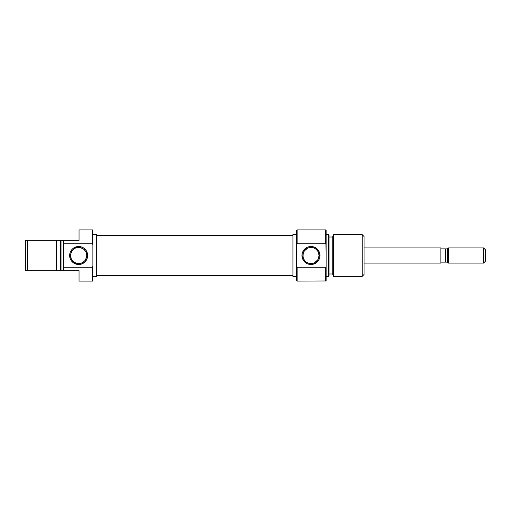 <?xml version="1.0" encoding="UTF-8"?>
<svg xmlns="http://www.w3.org/2000/svg" width="511" height="511" viewBox="0 0 511 511"><rect width="100%" height="100%" fill="white"/><g stroke="black" fill="none" stroke-linecap="round" stroke-linejoin="round"><path stroke-width="0.77" d="M92.497 243.773L92.874 244.622L92.874 230.276L92.497 229.899L92.497 243.773L92.497 229.899L92.874 230.276L92.874 266.378L92.874 244.622L92.497 243.773L63.862 243.773L63.862 240.33L63.862 243.773L92.497 243.773M79.033 280.405L79.033 270.67L63.479 270.67L63.479 266.927L63.862 267.227L63.479 266.927L63.479 244.073L63.479 270.67L56.842 270.67L56.842 240.33L25.55 240.33L25.55 270.67L27.447 270.67L27.447 240.33L25.55 240.33L25.55 270.67L56.842 270.67L56.842 240.33L60.637 240.33L60.637 270.67L60.637 240.33L56.153 240.33L56.153 270.67L56.153 240.33L27.447 240.33L27.447 270.67L61.013 270.67L61.013 240.33L63.479 240.33L63.479 244.073L63.479 240.33L79.033 240.33L79.033 229.899L92.497 229.899L79.033 229.899L79.033 240.33L61.013 240.33L61.013 270.67L63.862 270.67L63.862 267.227L92.497 267.227L92.874 266.378L92.874 280.724L92.874 266.378L92.497 267.227L92.497 281.101L92.874 280.724L92.497 281.101L79.033 281.101L92.497 281.101L92.497 267.227L63.862 267.227L63.862 270.67L79.033 270.67L79.033 281.101M78.649 247.439L78.649 246.494A9.006 9.006 0 0 1 87.662 255.5A9.006 9.006 0 0 1 78.649 264.506L82.099 263.823L85.024 261.868L86.972 258.949L87.662 255.5L87.49 253.743L86.142 250.492L83.657 248.007L82.099 247.177L80.412 246.666L76.893 246.666L73.648 248.007L72.281 249.132L70.326 252.051L69.815 253.743L69.643 255.5L70.326 258.949L71.163 260.508L73.648 262.993L76.893 264.334L78.649 264.506L78.649 263.561A8.061 8.061 0 0 0 86.71 255.5A8.061 8.061 0 0 0 78.649 247.439A8.061 8.061 0 0 0 70.595 255.5A8.061 8.061 0 0 0 78.649 263.561L78.649 264.506A9.006 9.006 0 0 1 69.643 255.5A9.006 9.006 0 0 1 78.649 246.494L78.649 247.439A8.061 8.061 0 0 1 86.71 255.5A8.061 8.061 0 0 1 78.649 263.561A8.061 8.061 0 0 1 70.595 255.5A8.061 8.061 0 0 1 78.649 247.439L75.571 248.052M92.874 276.457L96.668 276.457L96.668 234.543L92.874 234.543L96.668 234.543L96.668 276.457L92.874 276.457M63.479 244.073L63.862 243.773L63.479 244.073M78.649 263.561L81.734 262.948M83.127 262.2L84.353 261.198M85.356 259.978L86.557 257.071M86.71 255.5L86.097 252.415M85.356 251.022L84.353 249.802M83.127 248.8L80.227 247.592M74.172 248.8L72.952 249.802M71.949 251.022L70.748 253.929M70.595 255.5L71.208 258.585M71.949 259.978L72.952 261.198M74.172 262.2L77.078 263.408M292.956 235.328L96.668 235.328L292.956 235.328M96.668 275.672L292.956 275.672L96.668 275.672M297.127 267.227L296.75 266.378L296.75 280.724L297.127 281.101L297.127 267.227L297.127 281.101L296.75 280.724L296.75 244.622L296.75 266.378L297.127 267.227L325.763 267.227L325.763 281.101L325.763 267.227L297.127 267.227M296.75 230.276L297.127 229.899L325.763 229.899L325.763 243.773L326.146 244.073L326.146 230.033L325.763 229.899L326.146 230.033L326.146 266.927L325.763 229.899L297.127 229.899L297.127 243.773L325.763 243.773L297.127 243.773L297.127 229.899L296.75 230.276L296.75 244.622L297.127 243.773L296.75 244.622L296.75 230.276M310.975 263.561A8.061 8.061 0 0 0 319.03 255.5A8.061 8.061 0 0 0 310.975 247.439L310.975 246.494A9.006 9.006 0 0 1 319.982 255.5A9.006 9.006 0 0 1 310.975 264.506L310.975 263.561A8.061 8.061 0 0 1 302.914 255.5A8.061 8.061 0 0 1 310.975 247.439A8.061 8.061 0 0 1 319.03 255.5A8.061 8.061 0 0 1 310.975 263.561L310.975 264.506L312.732 264.334L315.977 262.993L318.462 260.508L319.292 258.949L319.809 257.257L319.809 253.743L318.462 250.492L317.344 249.132L315.977 248.007L312.732 246.666L309.212 246.666L307.526 247.177L305.968 248.007L303.483 250.492L302.135 253.743L301.963 255.5L302.653 258.949L304.601 261.868L307.526 263.823L310.975 264.506A9.006 9.006 0 0 1 301.963 255.5A9.006 9.006 0 0 1 310.975 246.494L310.975 247.439A8.061 8.061 0 0 0 302.914 255.5A8.061 8.061 0 0 0 310.975 263.561M314.98 248.506L314.527 248.269M315.453 248.8L317.701 251.067L316.469 249.604M318.877 253.929L318.398 252.37L319.03 255.519L318.391 258.649L319.03 255.519M316.456 261.402L317.695 259.952L314.527 262.737M314.124 262.922L314.98 262.494M333.472 234.638L332.782 236.536L332.782 274.464L333.472 276.362L333.472 234.638L333.472 276.362L362.178 276.362L364.075 274.464L364.075 236.536L362.178 234.638L362.178 276.362L362.178 234.638L333.472 234.638L362.178 234.638L364.075 236.536L364.075 274.464L362.178 276.362L333.472 276.362L332.782 274.464L332.782 236.536L333.472 234.638M328.611 276.362L328.988 276.221L328.988 234.779L328.611 234.638L328.611 276.362L328.611 234.638L326.146 234.638L328.988 234.779L328.988 276.221L326.146 276.362L328.611 276.362M326.146 280.967L297.127 281.101L326.146 280.967L326.146 266.927L325.763 267.227L326.146 266.927L326.146 280.967M296.75 234.543L292.956 234.543L292.956 276.457L296.75 276.457L292.956 276.457L292.956 234.543L296.75 234.543M332.782 237.008L328.988 237.008L332.782 237.008M328.988 273.992L332.782 273.992L328.988 273.992M313.697 263.088L308.248 263.088L313.697 263.088M308.248 247.912L313.697 247.912L308.248 247.912M307.418 248.263L304.249 251.048L305.489 249.598M306.498 248.8L306.97 248.506M306.255 262.034L304.243 259.933L303.074 257.122L303.08 253.852L304.249 251.048M308.127 263.044L306.491 262.2M318.391 258.649L317.695 259.952M317.701 251.067L318.398 252.37M306.964 262.494L307.82 262.916M304.243 259.933L305.476 261.396M303.068 257.071L303.547 258.63M303.553 252.351L302.914 255.481M440.884 247.912L364.075 247.912L440.884 247.912L440.884 263.088L440.884 247.912M364.075 263.088L440.884 263.088L364.075 263.088M447.521 248.863L447.521 262.277L448.326 263.088L448.326 247.912L447.521 248.863L445.515 248.863L446.614 248.863L445.515 248.863L445.515 262.137L447.521 262.137L446.62 262.137L447.521 262.137L447.521 248.863L446.62 248.863L447.521 248.863L448.326 247.912L448.326 263.088L483.553 263.088L485.45 261.191L485.45 249.809L483.553 247.912L483.553 263.088L483.553 247.912L448.326 247.912L483.553 247.912L485.45 249.809L485.45 261.191L483.553 263.088L448.326 263.088L447.521 262.137L445.515 262.137L445.515 248.863L440.884 248.863L445.515 248.863M440.884 262.137L445.515 262.137L440.884 262.137"/></g></svg>
